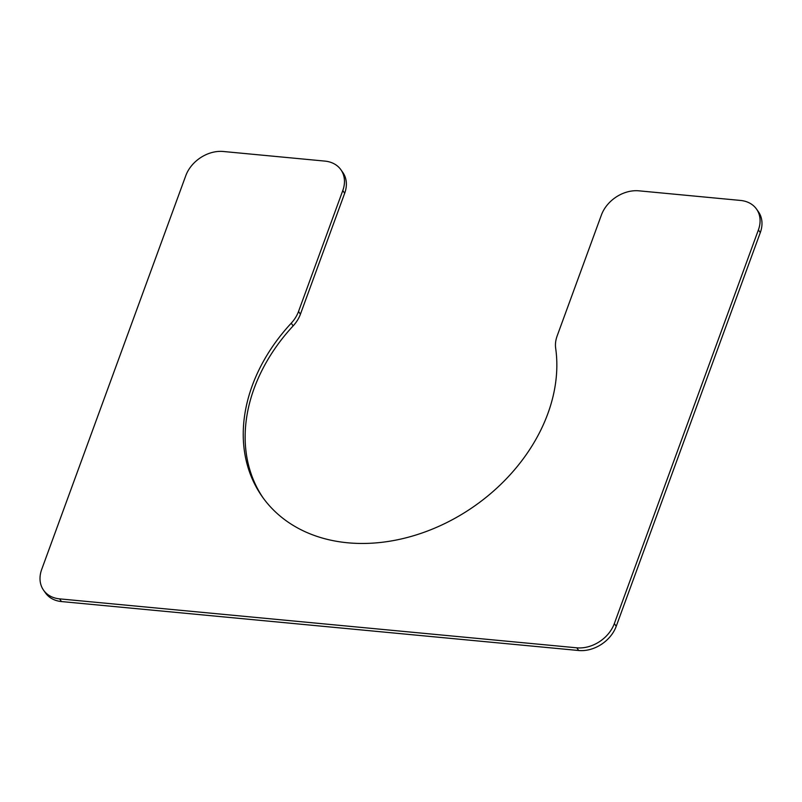 <?xml version="1.0" encoding="UTF-8"?>
<svg xmlns="http://www.w3.org/2000/svg" width="802" height="802" viewBox="0 0 802 802"><rect width="100%" height="100%" fill="white"/><g stroke="black" fill="none" stroke-linecap="round" stroke-linejoin="round"><path stroke-width="1.2" d="M298.524 311.487L342.785 190.565A31.599 24.351 144.9 0 0 340.91 169.753A31.599 24.351 144.9 0 0 324.9 161.102L223.297 151.488A31.599 24.351 144.9 0 0 185.773 175.708L41.704 569.4A31.599 24.351 144.9 0 0 43.569 590.212A31.599 24.351 144.9 0 0 59.589 598.863L576.798 647.816A31.599 24.351 144.9 0 0 614.332 623.595L758.401 229.903A31.599 24.351 144.9 0 0 756.527 209.091A31.599 24.351 144.9 0 0 740.517 200.44L638.913 190.826A31.599 24.351 144.9 0 0 601.39 215.046L557.139 335.968A31.599 24.351 144.9 0 0 555.666 348.228A168.54 129.864 144.9 0 1 447.827 522.052A168.54 129.864 144.9 0 1 262.234 496.679A168.54 129.864 144.9 0 1 291.226 323.196A31.599 24.351 144.9 0 0 298.524 311.487L300.429 314.194L344.68 193.272L342.785 190.565M300.429 314.194A31.599 24.351 144.9 0 1 293.131 325.903L291.226 323.196M263.196 498.022A168.54 129.864 144.9 0 1 293.131 325.903M756.527 209.091L758.431 211.788A31.599 24.351 144.9 0 1 760.296 232.6L758.401 229.903M43.569 590.212L45.473 592.909A31.599 24.351 144.9 0 0 61.483 601.56L578.703 650.512A31.599 24.351 144.9 0 0 616.227 626.292L760.296 232.6M340.91 169.753L342.815 172.45A31.599 24.351 144.9 0 1 344.68 193.272M616.227 626.292L614.332 623.595M578.703 650.512L576.798 647.816M61.483 601.56L59.589 598.863"/></g></svg>
